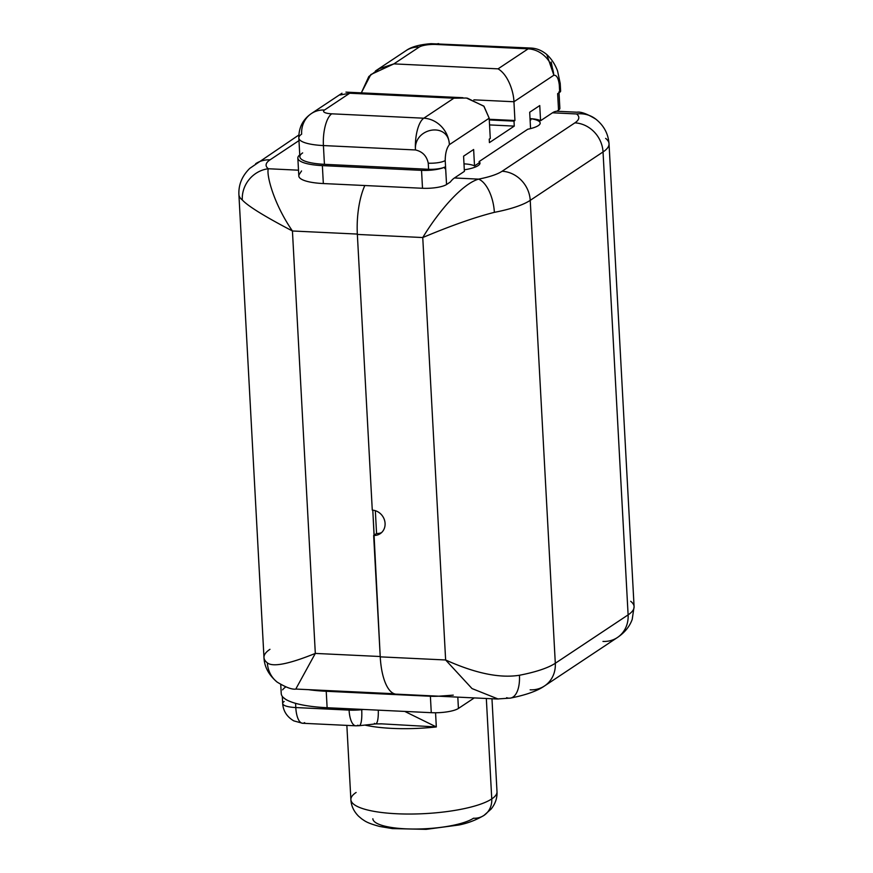 <?xml version="1.0" encoding="UTF-8"?>
<svg xmlns="http://www.w3.org/2000/svg" width="873" height="873" viewBox="0 0 873 873"><rect width="100%" height="100%" fill="white"/><g stroke="black" fill="none" stroke-linecap="round" stroke-linejoin="round"><path stroke-width="1.31" d="M467.361 98.169L484.002 106.32L489.186 118.204L490.277 138.436L489.24 139.123L489.426 142.615L514.262 126.105L489.426 142.615L489.24 139.123L490.277 138.436L489.186 118.204L449.377 144.656C446.67 148.028 445.274 153.321 445.208 160.534L446.561 184.519L450.304 182.031A49.652 18.497 -87.3 0 1 454.44 177.972L464.392 171.359L454.44 177.972L478.546 179.129C462.232 183.908 438.748 211.113 422.75 237.543L357.352 234.422L372.28 510.148A13.062 11.698 56.4 0 1 385.08 523.374A13.062 11.698 56.4 0 1 373.655 535.444L380.235 656.856L445.634 659.977L422.75 237.543C450.959 225.681 474.836 217.279 494.369 212.346A83.622 20.516 -3.1 0 0 530.227 200.353L555.304 663.262L628.113 614.876A83.622 20.516 -3.1 0 0 634.093 606.648A83.622 20.516 176.9 0 1 628.113 614.876L603.036 151.957L530.227 200.353L555.304 663.262L628.113 614.876L603.036 151.957A83.622 20.516 -3.1 0 0 609.027 143.739A83.622 20.516 -3.1 0 0 605.633 138.381M301.556 170.944L299.221 174.48A39.089 9.592 -3.1 0 0 323.337 183.548L322.366 165.619A39.089 9.592 -3.1 0 1 299.745 154.903A39.089 9.592 -3.1 0 0 297.846 158.078A39.089 9.592 -3.1 0 0 322.366 165.619L421.539 170.355L322.366 165.619L323.337 183.548L422.51 188.273L421.539 170.355A18.519 4.54 -3.1 0 0 444.772 167.07L444.848 168.554A18.519 4.54 176.9 0 0 445.612 168.118L446.561 184.519L450.304 182.031A49.652 18.497 -87.3 0 1 454.44 177.972L478.546 179.129A54.879 13.466 -3.1 0 0 502.084 171.261L574.881 122.864A54.879 13.466 -3.1 0 0 576.584 113.959L552.489 112.803L540.573 120.725A19.544 4.791 -3.1 0 0 530.806 118.684A26.135 6.406 176.9 0 1 527.783 129.226L479.135 161.56A26.135 6.406 176.9 0 1 464.305 169.82A26.135 6.406 -3.1 0 0 479.986 163.055A26.135 6.406 -3.1 0 0 479.135 161.56L479.212 162.825L479.135 161.56L527.783 129.226A26.135 6.406 -3.1 0 0 540.169 123.049A26.135 6.406 -3.1 0 0 530.806 118.684L530.871 119.95L530.806 118.684A19.544 4.791 176.9 0 1 540.573 120.725L552.489 112.803A49.652 18.497 -87.3 0 1 556.756 111.275L558.534 110.096L557.64 93.651L559.68 92.309L559.277 84.714C558.382 78.013 556.538 74.871 553.733 75.296L513.935 101.748L514.939 120.507L514.001 121.129L514.262 126.105L489.546 124.926L514.262 126.105L514.001 121.129L489.273 119.95L514.001 121.129L514.939 120.507L513.935 101.748L473.864 99.838L513.935 101.748C513.739 92.265 508.326 74.827 498.057 68.847L528.143 48.844L436.107 44.458A13.062 3.208 -3.1 0 0 419.138 47.109L393.898 63.882L498.057 68.847L528.143 48.844A26.135 23.385 56.4 0 1 553.744 75.296L513.935 101.748C513.739 92.265 508.326 74.827 498.057 68.847L393.898 63.882L370.818 74.565L361.324 92.865L368.832 76.508L379.297 68.694L393.898 63.882L419.138 47.109A26.135 23.385 -123.6 0 0 406.043 50.634A26.135 23.385 56.4 0 1 419.138 47.109A13.062 3.208 -3.1 0 1 436.107 44.458A26.135 9.734 -87.3 0 1 438.715 43.65A26.135 9.734 92.7 0 0 436.107 44.458L528.143 48.844A26.135 9.734 -87.3 0 1 530.762 48.037A26.135 9.734 92.7 0 0 528.143 48.844A26.135 23.385 -123.6 0 1 553.744 75.296C556.538 74.871 558.382 78.013 559.277 84.714A13.062 3.208 -3.1 0 0 560.215 83.437A13.062 3.208 -3.1 0 0 560.215 83.426L560.63 91.021A13.062 3.208 176.9 0 1 559.691 92.309L559.277 84.714A13.062 3.208 -3.1 0 0 560.215 83.437L557.563 70.953C555.053 64.318 551.474 58.851 546.804 54.541L553.711 74.805L551.179 61.994M506.624 697.691A28.744 13.575 -100.9 0 0 510.552 698.084L497.021 699L396.309 694.188A49.652 18.497 -87.3 0 1 380.235 656.856L372.793 510.181L374.135 535.116L376.569 533.501A13.062 11.698 56.4 0 0 381.577 532.585A13.062 11.698 56.4 0 1 376.569 533.501L375.335 510.694L376.569 533.501L373.655 535.444A13.062 11.698 -123.6 0 0 380.202 533.676A13.062 11.698 -123.6 0 0 384.371 519.719A13.062 11.698 -123.6 0 0 372.28 510.148L357.352 234.422A49.652 18.497 -87.3 0 1 364.816 185.523A49.652 18.497 92.7 0 0 357.352 234.422L422.75 237.543C450.959 225.681 474.836 217.279 494.369 212.346A28.744 13.575 -100.9 0 0 478.546 179.129C462.232 183.908 438.748 211.113 422.75 237.543L445.634 659.977L472.009 688.568L498.177 699.033L472.02 688.568L445.634 659.977L380.235 656.856A49.652 18.497 92.7 0 0 397.008 694.188L438.803 696.185L453.273 695.137M602.97 641.426A28.744 25.721 -123.6 0 0 617.375 637.541A28.744 25.721 -123.6 0 0 628.113 614.876A28.744 25.721 56.4 0 1 617.375 637.541C624.686 632.609 629.64 626.541 632.216 619.35L634.093 606.648L609.027 143.739A83.622 20.516 176.9 0 1 603.036 151.957A28.744 25.721 -123.6 0 0 574.881 122.864A28.744 25.721 56.4 0 1 603.036 151.957L530.227 200.353A28.744 25.721 -123.6 0 0 502.084 171.261L574.881 122.864A54.879 13.466 -3.1 0 0 576.584 113.959L552.489 112.803A49.652 18.497 -87.3 0 1 556.756 111.275L558.534 110.096L557.64 93.651L559.68 92.309M519.435 675.255C499.803 678.419 475.207 673.323 445.634 659.977C475.207 673.323 499.803 678.419 519.435 675.255A83.622 20.516 -3.1 0 0 555.304 663.262A83.622 20.516 176.9 0 1 519.435 675.255A28.744 13.575 -100.9 0 1 510.552 698.084A28.744 13.575 -100.9 0 0 519.435 675.255M530.162 689.823A28.744 25.721 -123.6 0 0 544.566 685.927A28.744 25.721 -123.6 0 0 555.304 663.262A28.744 25.721 56.4 0 1 544.566 685.927L617.375 637.541M634.093 606.648A83.622 20.516 -3.1 0 0 630.699 601.301M609.027 143.739C608.252 133.722 603.854 125.526 595.833 119.165A28.744 26.834 -51.9 0 0 576.584 113.959A28.744 26.834 -51.9 0 1 595.833 119.165C587.223 113.883 580.927 111.558 576.922 112.202L556.81 111.242M478.546 179.129A54.879 13.466 -3.1 0 0 502.084 171.261A28.744 25.721 56.4 0 1 530.227 200.353A83.622 20.516 176.9 0 1 494.369 212.346A28.744 13.575 -100.9 0 0 478.546 179.129M394.149 693.74L296.078 689.07C292.16 689.735 285.864 687.422 277.167 682.108A28.744 26.834 128.1 0 1 267.367 662.891C272.911 667.245 288.887 664.091 315.317 653.419L296.176 688.328L315.317 653.419L292.433 230.985C273.107 202.874 266.276 174.218 268.327 168.751A28.744 26.834 128.1 0 0 242.301 199.972C247.932 206.115 264.65 216.449 292.433 230.985C273.107 202.874 266.276 174.218 268.327 168.751A28.744 26.834 128.1 0 0 242.301 199.972A83.622 20.516 176.9 0 1 238.907 194.614A83.622 20.516 -3.1 0 0 242.301 199.972C247.932 206.115 264.65 216.449 292.433 230.985L357.33 234.073L292.433 230.985L315.317 653.419L380.213 656.518L315.317 653.419C288.887 664.091 272.911 667.245 267.367 662.891A83.622 20.516 176.9 0 1 263.973 657.533A83.622 20.516 -3.1 0 0 267.367 662.891A28.744 26.834 128.1 0 0 277.167 682.108A28.744 26.834 128.1 0 0 277.232 682.151M268.327 168.751L298.501 170.191L268.327 168.751A54.879 13.466 -3.1 0 1 270.03 159.846A28.744 25.721 -123.6 0 0 255.625 163.731A28.744 25.721 56.4 0 1 270.03 159.846A54.879 13.466 -3.1 0 0 268.327 168.751M298.97 140.608L270.03 159.846L298.97 140.608M269.964 649.316A83.622 20.516 -3.1 0 0 263.973 657.533L238.907 194.614C238.449 184.705 242.083 175.942 249.798 168.347L298.839 135.009M486.326 698.487L491.761 798.926A73.168 17.951 176.9 0 1 410.572 814.04A73.168 17.951 176.9 0 1 350.881 799.657A73.168 17.951 -3.1 0 0 410.572 814.04A73.168 17.951 -3.1 0 0 491.761 798.926L486.326 698.487M364.881 725.081A73.168 17.951 -3.1 0 0 436.325 726.936L435.551 712.772L436.325 726.936L380.693 723.793L436.325 726.936L404.788 711.43L436.325 726.936A73.168 17.951 -3.1 0 1 364.881 725.081M372.847 818.754A52.26 12.822 176.9 0 0 415.493 829.034A52.26 12.822 176.9 0 0 473.482 818.241A20.908 18.715 -123.6 0 0 483.958 815.415L491.161 809.02C495.384 803.706 497.326 797.944 496.999 791.735A73.168 17.951 176.9 0 1 491.761 798.926A73.168 17.951 -3.1 0 0 496.999 791.735L491.968 698.749M361.684 709.367L363.67 709.465L361.706 709.684A20.908 5.129 176.9 0 1 349.08 710.098L349.004 708.767L349.08 710.098A20.908 7.792 92.7 0 0 355.846 725.812A20.908 7.792 92.7 0 0 357.941 725.168A20.908 4.452 -96.3 0 0 359.13 725.714A20.908 4.452 -96.3 0 0 361.706 709.684A20.908 4.452 83.7 0 1 359.13 725.714L355.846 725.812A20.908 7.792 -87.3 0 1 349.08 710.098A20.908 5.129 -3.1 0 0 361.706 709.684L361.684 709.367M284.183 701.466A20.908 5.129 -3.1 0 0 282.677 703.518C283.212 711.026 286.911 716.809 293.786 720.869L302.56 723.27A20.908 7.792 -87.3 0 1 295.794 707.556L295.565 703.332L295.794 707.556L349.08 710.098L295.794 707.556A20.908 5.129 176.9 0 1 282.677 703.518A20.908 5.129 -3.1 0 0 295.794 707.556A20.908 7.792 92.7 0 0 302.56 723.27A20.908 7.792 92.7 0 0 304.655 722.626M286.322 699.699A5.096 4.038 -74 0 1 286.322 699.819L283.212 697.429L286.322 699.819A20.908 5.129 -3.1 0 0 286.737 699.939M281.946 695.836A73.168 17.951 176.9 0 0 327.124 707.719L326.229 691.274A73.168 17.951 -3.1 0 1 308.333 689.648A73.168 17.951 -3.1 0 0 326.229 691.274L430.389 696.25L431.273 712.684L430.389 696.25L326.229 691.274L327.124 707.719L431.273 712.684A20.908 5.129 176.9 0 0 458.423 708.45L457.812 697.123L458.423 708.45L474.279 697.909L458.423 708.45A20.908 5.129 176.9 0 1 431.273 712.684L327.124 707.719A73.168 17.951 176.9 0 1 281.946 695.836A73.168 17.951 176.9 0 1 281.237 693.609L280.746 684.552M438.464 696.207A20.908 5.129 -3.1 0 1 430.389 696.25A20.908 5.129 -3.1 0 0 438.432 696.207M483.958 815.415A20.908 18.715 -123.6 0 0 491.761 798.926A20.908 18.715 56.4 0 1 483.958 815.415C475.949 820.129 467.579 823.326 458.827 825.007L426.144 829.35L392.403 828.597L379.591 826.436C366.387 822.868 364.936 820.915 361.793 818.939L358.563 816.2C353.783 811.377 351.219 805.855 350.881 799.657L346.854 725.387M356.119 792.466A73.168 17.951 -3.1 0 0 350.881 799.657M285.733 686.931A73.168 17.951 -3.1 0 0 282.601 689.845M359.13 725.714L375.63 723.903A20.908 4.452 83.7 0 0 378.293 710.164A20.908 4.452 83.7 0 1 375.63 723.903A20.908 4.452 83.7 0 1 374.441 723.357M539.754 105.557L540.573 120.725L539.754 105.557L529.693 112.235L530.566 128.593L529.693 112.235A19.544 4.791 -3.1 0 0 529.715 112.235L539.754 105.557M464.392 171.359L463.585 156.18L473.635 149.501L474.519 165.935L479.212 162.825L474.519 165.935L473.635 149.501L463.585 156.18L464.392 171.359M444.848 168.554L444.772 167.07A18.519 4.54 -3.1 0 1 421.539 170.355L422.51 188.273A18.519 4.54 -3.1 0 0 446.561 184.519A18.519 4.54 176.9 0 1 422.51 188.273L323.337 183.548A39.089 9.592 176.9 0 1 298.817 176.008L297.846 158.078M340.077 94.993L349.735 93.236L324.494 110.02A26.135 23.385 -123.6 0 0 311.399 113.545A26.135 23.385 -123.6 0 0 301.643 134.158A39.198 9.614 -3.1 0 0 298.828 138.01A39.198 9.614 -3.1 0 0 323.414 145.562L324.429 164.32L428.588 169.286A13.062 3.208 176.9 0 0 444.772 167.07A13.062 3.208 176.9 0 1 428.588 169.286L324.429 164.32A39.198 9.614 176.9 0 1 302.658 152.906M489.24 119.274L514.939 120.507L489.24 119.274M463.989 163.851A19.544 4.791 176.9 0 1 474.519 165.935A19.544 4.791 176.9 0 0 463.989 163.851M530.107 119.907A19.544 4.791 176.9 0 1 530.871 119.95A19.544 4.791 176.9 0 0 530.107 119.907M445.219 160.534A13.062 3.208 -3.1 0 1 428.25 163.186C426.711 155.94 422.445 151.531 415.461 149.96C422.445 151.531 426.711 155.94 428.25 163.186L428.588 169.286L428.25 163.186A13.062 3.208 -3.1 0 0 445.219 160.534C445.274 153.321 446.67 148.028 449.377 144.656A26.135 23.385 -123.6 0 0 423.798 118.204A26.135 9.734 92.7 0 0 415.461 149.96L323.414 145.562L324.429 164.32A39.198 9.614 176.9 0 1 299.854 156.758L298.828 138.01C298.73 127.534 302.92 119.383 311.399 113.545A26.135 23.385 56.4 0 1 324.494 110.02A13.062 3.208 -3.1 0 0 331.751 113.817A26.135 9.734 92.7 0 0 323.414 145.562A39.198 9.614 176.9 0 1 298.828 138.01M449.377 144.656C448.744 121.467 413.595 127.545 415.461 149.96L323.414 145.562A26.135 9.734 -87.3 0 1 331.751 113.817L423.798 118.204L453.884 98.202L349.735 93.236L324.494 110.02A13.062 3.208 -3.1 0 0 331.751 113.817L423.798 118.204A26.135 23.385 56.4 0 1 449.388 144.656C448.744 121.467 413.595 127.545 415.461 149.96A26.135 9.734 -87.3 0 1 423.798 118.204L453.884 98.202L349.735 93.236M489.186 118.204L483.795 106.091L466.411 98.027L453.884 98.202M558.971 91.829L559.866 108.274A18.519 4.54 176.9 0 1 558.534 110.096M510.552 698.084C526.124 694.963 537.473 690.914 544.566 685.927M263.973 657.533C264.366 666.83 268.764 675.025 277.167 682.108M282.677 703.518L282.295 696.37M381.556 723.87L375.63 723.903M302.56 723.27L355.846 725.812M311.399 113.545L341.976 93.225M345.937 92.123L462.908 97.711M546.804 54.552C541.904 50.438 536.557 48.277 530.762 48.037L431.066 43.683C419.487 44.556 411.139 46.88 406.043 50.634L375.466 70.964"/></g></svg>
